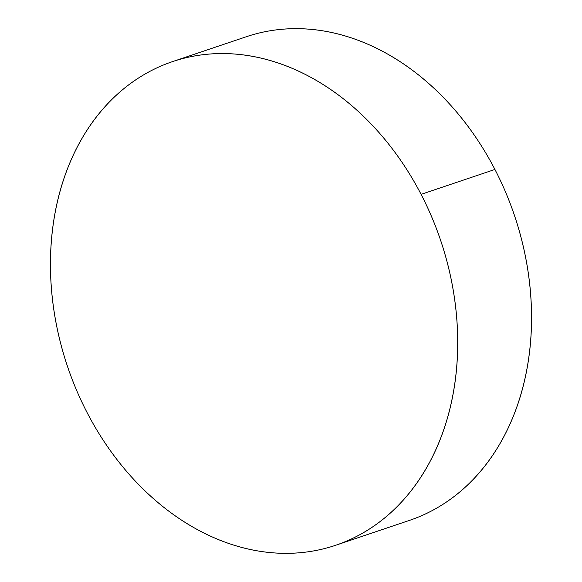 <?xml version="1.0" encoding="UTF-8"?>
<svg xmlns="http://www.w3.org/2000/svg" width="582" height="582" viewBox="0 0 582 582"><rect width="100%" height="100%" fill="white"/><g stroke="black" fill="none" stroke-linecap="round" stroke-linejoin="round"><path stroke-width="0.87" d="M335.632 545.283L409.466 520.388A255.214 196.927 -108.6 0 0 494.926 169.457A255.214 196.927 -108.6 0 0 246.368 36.717L172.534 61.612A255.214 196.927 71.4 0 1 421.092 194.359L494.926 169.457L421.092 194.359A255.214 196.927 71.4 0 1 335.632 545.283A255.214 196.927 71.4 0 1 87.074 412.543A255.214 196.927 71.4 0 1 172.534 61.612M87.074 412.543C94.728 427.304 103.37 441.221 113.017 454.302C122.664 467.382 133.118 479.372 144.38 490.27C155.649 501.167 167.507 510.763 179.962 519.057C192.416 527.35 205.228 534.189 218.388 539.558C231.556 544.934 244.826 548.739 258.19 550.987C271.561 553.227 284.773 553.868 297.831 552.9C310.89 551.932 323.548 549.372 335.792 545.225C348.043 541.085 359.647 535.425 370.618 528.267C381.581 521.101 391.693 512.567 400.954 502.666C410.223 492.758 418.451 481.67 425.653 469.405C432.863 457.139 438.893 443.928 443.76 429.771C448.627 415.613 452.236 400.78 454.578 385.277C456.921 369.774 457.954 353.9 457.685 337.64C457.416 321.388 455.844 305.077 452.971 288.694C450.097 272.318 445.979 256.189 440.618 240.315C435.249 224.434 428.745 209.12 421.092 194.359C413.438 179.598 404.788 165.674 395.149 152.593C385.502 139.513 375.048 127.523 363.779 116.626C352.517 105.728 340.659 96.132 328.204 87.838C315.75 79.545 302.938 72.714 289.771 67.337C276.61 61.968 263.34 58.156 249.976 55.916C236.605 53.668 223.386 53.027 210.328 53.995C197.269 54.97 184.618 57.523 172.367 61.67C160.123 65.817 148.512 71.47 137.548 78.635C126.585 85.794 116.465 94.328 107.204 104.236C97.943 114.145 89.708 125.225 82.506 137.498C75.304 149.763 69.273 162.975 64.406 177.132C59.539 191.289 55.93 206.115 53.588 221.618C51.245 237.121 50.205 253.003 50.474 269.255C50.75 285.507 52.315 301.825 55.188 318.201C58.062 334.585 62.179 350.713 67.548 366.587C72.91 382.461 79.421 397.782 87.074 412.543M409.633 520.33C421.877 516.183 433.488 510.53 444.452 503.365C455.415 496.206 465.535 487.672 474.796 477.764C484.057 467.855 492.292 456.775 499.494 444.502C506.696 432.237 512.727 419.025 517.594 404.868C522.461 390.711 526.07 375.885 528.412 360.382C530.755 344.879 531.795 328.997 531.526 312.745C531.25 296.493 529.685 280.175 526.812 263.799C523.938 247.415 519.821 231.287 514.452 215.413C509.09 199.539 502.579 184.218 494.926 169.457C487.272 154.696 478.63 140.779 468.983 127.698C459.336 114.618 448.882 102.628 437.62 91.73C426.351 80.833 414.493 71.237 402.038 62.943C389.584 54.65 376.772 47.811 363.612 42.442C350.444 37.066 337.174 33.261 323.81 31.013C310.439 28.773 297.227 28.132 284.169 29.1C271.11 30.068 258.452 32.628 246.208 36.775"/></g></svg>
